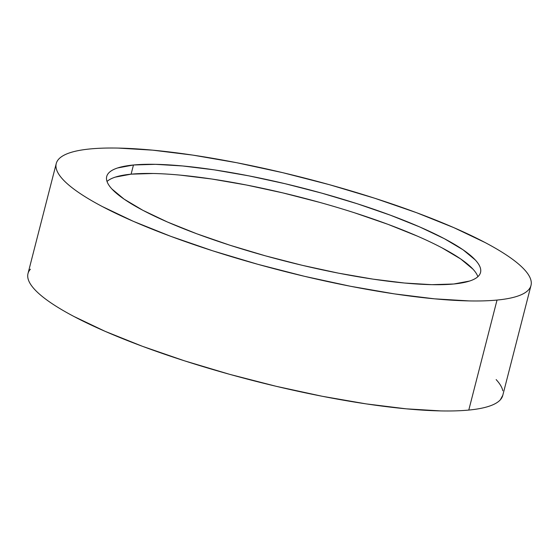 <?xml version="1.0" encoding="UTF-8"?>
<svg xmlns="http://www.w3.org/2000/svg" width="559" height="559" viewBox="0 0 559 559"><rect width="100%" height="100%" fill="white"/><g stroke="black" fill="none" stroke-linecap="round" stroke-linejoin="round"><path stroke-width="0.84" d="M30.41 269.2C28.062 271.821 27.244 274.825 27.95 278.228C28.656 281.631 30.878 285.356 34.616 289.415C38.354 293.468 43.532 297.779 50.149 302.335C56.773 306.891 64.704 311.608 73.956 316.485L105.12 331.333L142.44 346.307L184.484 360.821L229.637 374.327L276.16 386.297L322.277 396.282L366.201 403.891L406.253 408.832L440.89 410.921C451.413 411.124 460.714 410.844 468.784 410.068A245.08 47.704 14.4 0 0 502.758 395.451L531.001 285.446A245.08 47.704 -165.6 0 1 497.028 300.064L468.784 410.068C476.855 409.293 483.549 408.042 488.859 406.309C494.17 404.583 497.999 402.41 500.347 399.797L502.814 395.227M56.242 163.549L27.999 273.554A245.08 47.704 14.4 0 0 195.867 364.412A245.08 47.704 14.4 0 0 468.784 410.068L497.028 300.064A245.08 47.704 -165.6 0 1 224.11 254.408A245.08 47.704 -165.6 0 1 56.242 163.549A245.08 47.704 -165.6 0 1 90.216 148.932A245.08 47.704 -165.6 0 1 363.133 194.588A245.08 47.704 -165.6 0 1 531.001 285.446M115.301 177.119L131.106 174.163L133.461 164.996A192.974 37.565 -165.6 0 1 348.355 200.947A192.974 37.565 -165.6 0 1 480.53 272.492A192.974 37.565 -165.6 0 1 453.782 284A192.974 37.565 -165.6 0 1 238.889 248.049A192.974 37.565 -165.6 0 1 106.713 176.511A192.974 37.565 -165.6 0 1 133.461 164.996L131.106 174.163A192.974 37.565 14.4 0 0 107.021 181.472M477.868 276.691A192.974 37.565 14.4 0 0 334.596 206.662A192.974 37.565 14.4 0 0 131.106 174.163L153.068 173.493M180.34 175.135L211.882 179.027L246.47 185.022L282.777 192.883L319.413 202.309M354.965 212.944L388.072 224.369L417.461 236.157M441.994 247.847L460.742 258.992L472.97 269.165M502.807 390.776C502.101 387.373 499.879 383.642 496.14 379.589M497.028 300.064C488.957 300.84 479.657 301.126 469.134 300.917L434.497 298.827L394.444 293.887L350.521 286.278L304.403 276.293L257.881 264.323L212.727 250.816L170.684 236.303L133.363 221.336L102.199 206.488C92.948 201.603 85.017 196.887 78.393 192.331C71.776 187.775 66.598 183.471 62.86 179.411C59.121 175.358 56.899 171.627 56.193 168.224C55.488 164.828 56.305 161.817 58.653 159.203C61.001 156.59 64.83 154.417 70.141 152.691C75.451 150.958 82.145 149.707 90.216 148.932C98.286 148.156 107.587 147.876 118.11 148.079L152.747 150.168L192.799 155.109L236.723 162.718L282.84 172.703L329.363 184.673L374.516 198.179L416.56 212.693L453.88 227.667L485.044 242.515C494.296 247.392 502.227 252.109 508.851 256.665C515.468 261.221 520.646 265.532 524.384 269.585C528.122 273.644 530.344 277.369 531.05 280.772C531.756 284.175 530.938 287.179 528.59 289.8C526.243 292.413 522.413 294.586 517.103 296.312C511.792 298.038 505.098 299.289 497.028 300.064M133.461 164.996L117.649 167.952C113.47 169.314 110.451 171.026 108.607 173.087C106.755 175.142 106.112 177.51 106.671 180.187C107.23 182.87 108.977 185.805 111.919 188.998L124.154 199.172L142.894 210.317L167.434 222.007L196.817 233.795L229.924 245.226L265.476 255.854L302.112 265.287L338.426 273.148L373.014 279.137L404.548 283.029L431.821 284.671L453.782 284L469.595 281.044C473.773 279.682 476.792 277.977 478.637 275.915C480.488 273.854 481.131 271.485 480.572 268.809C480.013 266.133 478.266 263.198 475.325 259.998L463.09 249.831L444.349 238.686L419.809 226.989L390.427 215.208L357.32 203.776L321.767 193.141L285.132 183.715L248.818 175.854L214.237 169.859L182.695 165.974L155.423 164.325L133.461 164.996"/></g></svg>

